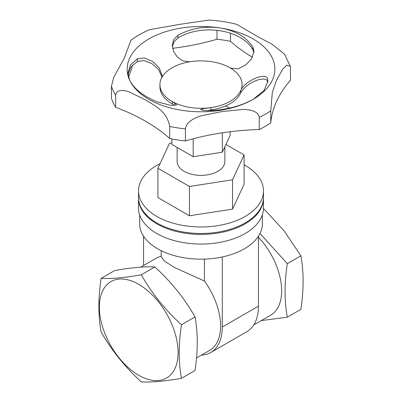 <?xml version="1.0" encoding="UTF-8"?>
<svg xmlns="http://www.w3.org/2000/svg" width="402" height="402" viewBox="0 0 402 402"><rect width="100%" height="100%" fill="white"/><g stroke="black" fill="none" stroke-linecap="round" stroke-linejoin="round"><path stroke-width="0.6" d="M262.35 214.844L262.35 223.743A61.35 35.421 180 0 1 201 259.164A61.35 35.421 180 0 1 139.65 223.743L139.65 214.844M161.237 250.717L161.237 256.918L164.448 261.109L174.212 267.36L204.462 281.043A53.285 30.763 60 0 1 209.568 350.454L196.523 357.986M204.462 259.109L204.462 281.043M244.084 164.775A62.486 36.074 180 0 1 245.185 165.393A62.486 36.074 180 0 1 263.486 190.905L263.486 197.397A62.486 36.074 180 0 1 201 233.477A62.486 36.074 180 0 1 138.514 197.397L138.514 190.905A62.486 36.074 180 0 1 160.051 163.654M263.481 197.864A62.486 36.074 180 0 1 263.486 198.327L263.486 207.995A62.486 36.074 180 0 1 201 244.069A62.486 36.074 180 0 1 138.514 207.995L138.514 198.327A62.486 36.074 180 0 1 138.519 197.864M263.486 198.327A62.486 36.074 180 0 1 201 234.401A62.486 36.074 180 0 1 138.514 198.327M263.481 208.452L284.199 230.964L300.872 255.813C303.857 271.898 303.857 289.752 300.872 309.369L287.314 317.198C284.335 301.023 284.335 283.169 287.314 263.642L259.988 233.477M222.291 256.963L222.291 327.037A55.667 32.14 60 0 1 210.759 352.519A55.667 32.14 60 0 1 201.502 355.107M258.441 236.185L258.441 306.163A55.667 32.14 60 0 1 246.908 331.65L210.759 352.519M253.778 324.927L270.621 315.203A53.285 30.763 -120 0 0 258.441 237.23M261.3 320.585L287.314 317.198M114.686 270.546C131.057 267.626 144.449 266.431 154.85 266.958C171.227 281.892 184.613 298.55 195.02 316.927C198.005 333.012 198.005 350.866 195.02 370.483L181.463 378.312C178.478 362.137 178.478 344.283 181.463 324.756C165.091 309.821 151.7 293.164 141.293 274.787C124.921 277.707 111.535 278.903 101.128 278.375L114.686 270.546M143.559 265.506L143.559 236.185M140.7 267.159L156.283 258.164A53.285 30.763 60 0 1 161.237 256.21M224.859 146.765L224.859 161.594A23.859 13.774 180 0 1 201 175.367A23.859 13.774 180 0 1 177.141 161.594L177.141 147.444M263.486 190.905A62.486 36.074 180 0 1 201 226.979A62.486 36.074 180 0 1 138.514 190.905M225.934 144.449L244.084 154.926L244.084 184.242L232.542 209.115L189.458 215.779L157.916 197.568L157.916 168.257L169.458 143.383L171.855 143.011M138.74 375.272A55.667 32.14 -120 0 0 172.83 326.771A55.667 32.14 -120 0 0 104.651 287.41A55.667 32.14 -120 0 0 138.74 375.272M101.128 278.375C98.143 297.902 98.143 315.756 101.128 331.931C111.535 350.308 124.921 366.966 141.293 381.9C151.7 382.428 165.091 381.232 181.463 378.312M209.316 110.213A12.271 7.085 180 0 1 208.326 110.686M225.648 105.877L229.497 108.098M230.145 131.73L230.145 135.379L222.336 152.202L193.191 156.71L171.855 144.393L171.855 138.941M161.946 76.822L158.569 69.626L152.036 63.682L144.142 60.561L137.348 61.421L130.786 67.149L128.022 74.295M159.936 84.596A41.064 23.708 0 0 1 161.534 78.053L162.061 75.551L159.343 68.028L152.81 61.511L144.559 57.953L137.348 58.742L130.389 65.044L127.962 72.953L129.67 80.179C134.072 88.907 143.318 96.163 157.398 101.942L170.81 105.384L176.654 104.862L172.488 101.656L172.488 103.977A41.064 23.708 0 0 1 159.936 86.917L159.936 84.596A41.064 23.708 0 0 0 172.488 101.656A41.064 23.708 180 0 0 210.919 107.605L203.221 108.696L200.578 109.575L203.854 110.485L212.869 110.52C228.371 109.339 241.818 105.595 253.22 99.289L264.089 90.475L267.888 81.144L267.642 78.898C266.084 71.656 244.657 80.928 240.848 90.324A41.064 23.708 180 0 1 210.919 107.605L210.919 109.922A41.064 23.708 0 0 0 240.848 92.641A13.633 7.869 0 0 1 242.356 90.525C248.692 81.465 266.184 75.345 267.642 81.576L267.802 82.495M174.719 105.6A13.633 7.869 0 0 0 172.488 103.977M177.955 35.296C190.794 28.276 204.849 25.828 220.115 27.959A73.847 42.637 180 0 1 270.33 54.456A73.847 42.637 180 0 1 253.22 99.289A73.847 42.637 180 0 1 129.67 80.179A73.847 42.637 180 0 1 220.115 27.959C235.23 30.547 246.119 36.848 252.783 46.873L253.994 51.295L251.647 58.612L245.778 64.968L238.044 68.837L230.552 68.134A41.064 23.708 0 0 0 189.664 61.813L182.92 60.903L177.302 56.983L173.604 51.486L172.272 45.361L173.694 39.602L177.955 35.296L177.955 37.974L174.031 41.718L172.337 46.707M253.903 52.662L252.783 49.552C241.386 29.532 201.975 23.341 177.955 37.974M210.919 109.922A13.633 7.869 0 0 0 207.578 110.686M230.441 33.16L230.441 41.326A184.618 106.59 180 0 0 252.436 57.21M216.99 30.23L216.99 39.245A184.618 106.59 180 0 1 172.589 48.325M132.514 65.119A184.618 106.59 180 0 1 128.479 76.893M284.556 54.205L271.792 44.054L258.933 37.336L236.753 24.376C227.778 22.035 218.427 20.608 208.698 20.1L179.81 24.351L149.66 29.637C142.655 32.587 136.414 36.13 130.921 40.26L124.067 58.662L113.851 76.988L111.449 86.159L111.449 98.214A90.887 52.476 180 0 0 115.67 107.309A181.779 104.947 180 0 1 169.694 138.499A90.887 52.476 180 0 0 185.448 140.936A181.779 104.947 180 0 1 259.245 129.519A90.887 52.476 180 0 0 270.772 122.861A181.779 104.947 180 0 1 290.551 80.254L290.319 66.33L284.556 54.205M115.67 107.309L115.67 95.249C116.314 88.917 124.218 90.103 129.323 91.942L145.469 99.907C154.629 105.706 166.9 110.937 169.694 126.439L169.694 138.499M185.448 140.936L185.448 128.876C186.086 122.118 194.588 117.836 200.709 115.932L221.175 111.691L242.26 109.46C248.707 109.369 258.496 110.811 259.245 117.459L259.245 129.519M270.772 122.861L270.772 110.801L272.295 92.661L276.38 80.455L282.782 69.119L286.802 65.144L290.319 66.33M216.99 39.245A88.048 50.833 180 0 1 230.441 41.326M230.552 68.134A41.064 23.708 180 0 1 240.848 90.324L240.848 92.641M193.191 156.71L193.191 138.775M222.336 152.202L222.336 132.806M244.084 154.926L232.542 179.8L189.458 186.468L157.916 168.257M189.458 215.779L189.458 186.468M232.542 209.115L232.542 179.8M287.314 263.642L300.872 255.813M181.463 324.756L195.02 316.927M141.293 274.787L154.85 266.958M161.534 78.053A41.064 23.708 180 0 1 189.664 61.813M222.291 327.037L258.441 306.163M137.348 58.742L137.348 61.421M252.783 46.873L252.783 49.552M267.642 78.898L267.642 81.576M115.67 95.249A90.887 52.476 180 0 1 111.449 86.159M185.448 128.876A90.887 52.476 180 0 1 169.694 126.439M270.772 110.801A90.887 52.476 180 0 1 259.245 117.459M213.271 110.49L213.271 109.54"/></g></svg>

